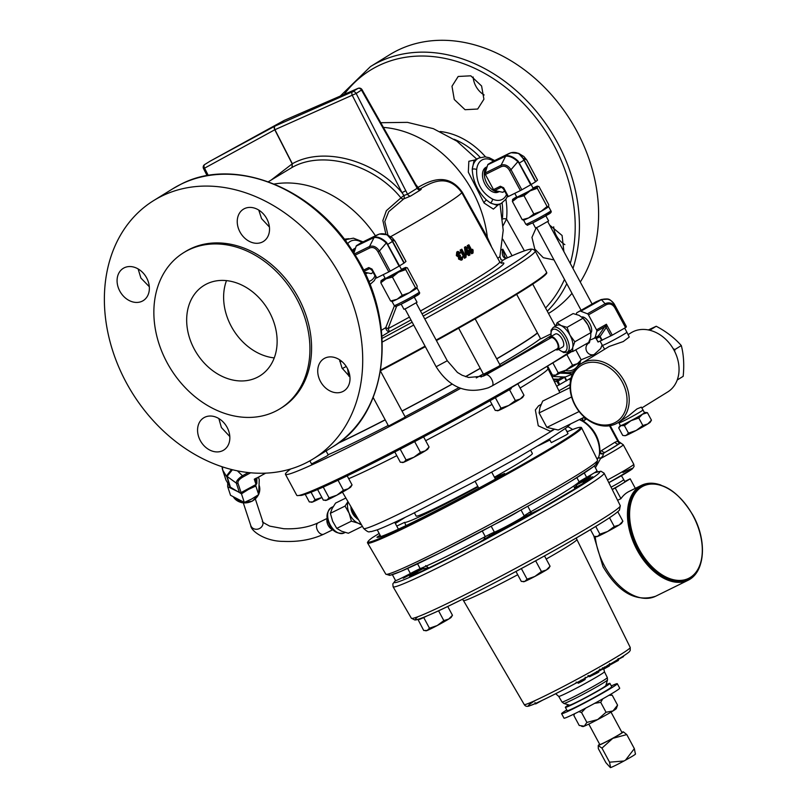 <?xml version="1.0" encoding="UTF-8"?>
<svg xmlns="http://www.w3.org/2000/svg" width="808" height="808" viewBox="0 0 808 808"><rect width="100%" height="100%" fill="white"/><g stroke="black" fill="none" stroke-linecap="round" stroke-linejoin="round"><path stroke-width="1.21" d="M484.133 94.98A18.978 14.928 58.3 0 1 475.861 86.163A18.978 14.928 58.3 0 1 473.165 76.992M454.278 99.505L451.985 86.244L458.186 76.467L470.801 75.821L481.598 86.002L483.911 99.243L477.69 109.029L465.055 109.706L454.278 99.505M564.853 244.592A18.978 14.928 58.3 0 1 556.348 235.643A18.978 14.928 58.3 0 1 553.682 226.816M553.995 259.924L543.309 257.702L534.765 248.985L531.957 237.37L536.169 227.806M549.571 225.038L562.085 235.482L563.903 251.652M146.642 277.891A18.978 14.928 -121.7 0 0 123.25 268.347A18.978 14.928 -121.7 0 0 119.806 291.092A18.978 14.928 -121.7 0 0 143.198 300.637A18.978 14.928 -121.7 0 0 146.642 277.891M138.128 268.943L140.905 278.053L149.308 286.719M266.802 218.746A18.978 14.928 -121.7 0 0 243.41 209.211A18.978 14.928 -121.7 0 0 239.966 231.957A18.978 14.928 -121.7 0 0 263.358 241.491A18.978 14.928 -121.7 0 0 266.802 218.746M258.752 210.07L261.55 218.614L269.418 227.028M347.288 368.226A18.978 14.928 -121.7 0 0 323.897 358.691A18.978 14.928 -121.7 0 0 320.453 381.437A18.978 14.928 -121.7 0 0 343.844 390.971A18.978 14.928 -121.7 0 0 347.288 368.226M339.522 359.732L342.036 368.094L349.945 376.942M227.119 427.371A18.978 14.928 -121.7 0 0 203.727 417.827A18.978 14.928 -121.7 0 0 200.293 440.572A18.978 14.928 -121.7 0 0 223.685 450.117A18.978 14.928 -121.7 0 0 227.119 427.371M218.857 418.554L221.392 427.533L229.815 436.542M274.255 357.904A53.156 41.814 58.3 0 1 231.27 326.341A53.156 41.814 58.3 0 1 226.493 280.618M194.314 349.177A53.156 41.814 58.3 0 1 203.949 285.466A53.156 41.814 58.3 0 1 269.478 312.181A53.156 41.814 58.3 0 1 259.843 375.902A53.156 41.814 58.3 0 1 194.314 349.177M516.666 294.344L540.663 338.916L550.672 334.017M373.165 397.506L388.547 426.069L405.262 417.079L380.487 371.074M458.651 328.2L483.457 374.266L498.516 366.468L500.162 365.277L475.154 318.837M309.858 460.853L311.545 463.974L326.604 456.177L328.25 454.975L326.068 450.935M574.973 488.759L573.751 486.002M605.798 685.628A20.624 0.959 151.7 0 1 602.223 688.174A20.624 0.959 151.7 0 1 582.568 699.132A20.624 0.959 151.7 0 1 569.529 705.152L563.853 703.455A24.816 1.161 151.7 0 0 579.548 696.203A24.816 1.161 151.7 0 0 603.202 683.023A24.816 1.161 151.7 0 0 607.515 679.952L605.798 685.628M576.811 483.82L577.366 483.608A91.445 4.272 151.7 0 1 577.245 484.477L592.779 476.76A110.555 5.171 151.7 0 1 575.215 488.618A110.555 5.171 151.7 0 1 541.744 508.303A1.586 0.687 -119.6 0 0 541.714 508.323L528.442 515.15A1.586 1.485 -111.1 0 1 528.594 515.11M355.581 247.985L354.318 248.682A13.817 8.504 63.8 0 0 352.298 250.611M355.56 248.056A13.918 8.565 63.8 0 0 353.116 251.884M414.282 297.122L417.049 302.253L406.596 308.201L403.95 309.312L401.182 304.172M353.944 253.177L356.187 246.087A1.566 0.97 -116.2 0 1 356.5 245.652L374.609 237.007C378.417 236.694 382.416 238.532 386.608 242.511L401.657 269.781L385.315 278.588L383.194 274.659M392.072 301.253L390.638 301.01L397.041 299.273L402.243 295.304L409.484 292.678L415.514 287.83L417.029 287.961A14.221 0.667 151.7 0 1 417.009 287.981A14.221 0.667 151.7 0 1 416.948 288.062A14.221 0.667 151.7 0 1 409.484 292.678A14.221 0.667 151.7 0 1 397.041 299.273A14.221 0.667 151.7 0 1 392.052 301.424L391.648 301.414M629.573 417.877A13.665 0.636 151.7 0 1 618.928 422.887L620.413 425.644A13.665 0.636 151.7 0 0 631.058 420.635A13.665 0.636 151.7 0 0 644.471 412.696L642.986 409.939A13.665 0.636 151.7 0 1 629.573 417.877M617.908 422.725A34.784 27.361 58.3 0 1 616.09 423.735A34.784 27.361 58.3 0 1 575.66 406.394A34.784 27.361 58.3 0 1 581.326 363.539A34.784 27.361 58.3 0 1 583.144 362.539A34.784 27.361 58.3 0 1 623.574 379.881A34.784 27.361 58.3 0 1 617.908 422.725L628.513 415.878L636.967 408.939L641.34 407.111L642.986 409.939M584.396 417.13L558.247 430.007L546.875 427.402L539.098 412.949L539.986 407.464L542.683 401.101L570.044 387.628M555.732 349.652A7.434 3.414 -119.7 0 0 557.843 349.733A7.434 3.414 -119.7 0 0 557.308 341.915A7.434 3.414 -119.7 0 0 550.47 336.805A7.434 3.414 -119.7 0 0 549.46 338.663M557.843 349.733L562.721 346.945A7.434 3.414 -119.7 0 0 562.196 339.138A7.434 3.414 -119.7 0 0 555.359 334.027L550.47 336.805M581.699 316.968A9.282 4.262 60.3 0 1 589.729 323.554A9.282 4.262 60.3 0 1 590.87 332.916M555.702 326.018L557.126 322.705L561.106 325.584L567.044 327.341L569.953 335.128L574.821 341.784L572.771 347.248A14.221 6.525 -119.7 0 0 569.953 335.128A14.221 6.525 -119.7 0 0 561.106 325.584A14.221 6.525 -119.7 0 0 556.884 325.351L553.207 327.442A14.221 6.525 60.3 0 1 566.277 337.219A14.221 6.525 60.3 0 1 567.287 352.147L570.963 350.056A14.221 6.525 -119.7 0 0 572.771 347.248L572.68 351.581L569.559 350.854M604.606 349.157L602.374 345.38A13.918 0.646 -28.3 0 0 620.534 336.259A13.918 0.646 -28.3 0 0 626.877 332.189L624.675 328.099M626.877 332.189L629.25 337.027L623.261 341.552L609.131 346.481L581.326 363.539M641.825 407.949L667.741 391.93A34.784 27.361 -121.7 0 0 673.407 349.086A34.784 27.361 -121.7 0 0 632.977 331.745A34.784 27.361 -121.7 0 0 631.159 332.745L628.089 334.643M583.063 364.428A33.219 26.129 -121.7 0 0 575.306 405.202A33.219 26.129 -121.7 0 0 614.524 422.857A33.219 26.129 -121.7 0 0 622.281 382.083A33.219 26.129 -121.7 0 0 583.063 364.428M485.729 375.003A6.323 2.899 60.3 0 1 485.84 374.932L551.026 337.774A6.323 2.899 60.3 0 1 556.843 342.117A6.323 2.899 60.3 0 1 557.288 348.763L492.102 385.921A6.323 2.899 60.3 0 1 491.971 385.992M553.975 429.573L550.218 431.219L538.259 425.796L535.361 409.969L538.572 405.818L541.107 404.424M487.163 166.66L485.901 167.367A13.817 8.504 63.8 0 0 484.972 184.123A13.817 8.504 63.8 0 0 498.092 192.142L499.384 191.577M487.143 166.731A13.918 8.565 63.8 0 0 486.81 183.224A13.918 8.565 63.8 0 0 499.283 191.557M545.865 215.797L548.632 220.938L538.178 226.876L535.532 227.987L532.765 222.846M531.129 184.527L533.25 188.466L528.836 191.274L516.898 197.263L514.777 193.344M523.655 219.928L522.221 219.695L528.624 217.948L533.825 213.979L541.067 211.363L547.097 206.505L548.592 206.666A14.221 0.667 151.7 0 1 548.592 206.666A14.221 0.667 151.7 0 1 548.531 206.747A14.221 0.667 151.7 0 1 541.067 211.363A14.221 0.667 151.7 0 1 528.624 217.948A14.221 0.667 151.7 0 1 523.645 220.099L523.231 220.089M594.385 465.913L597.041 470.832A17.392 0.808 151.7 0 1 594.021 473.023A17.392 0.808 151.7 0 1 586.618 477.326A12.645 0.596 -28.3 0 0 579.134 481.891A94.879 4.434 151.7 0 1 563.378 492.688A94.879 4.434 151.7 0 1 530.755 511.787A12.645 0.596 -28.3 0 0 524.21 515.888A17.392 0.808 151.7 0 1 521.2 518.029A17.392 0.808 151.7 0 1 506.505 526.281A17.392 0.808 151.7 0 1 494.385 532.169A12.645 0.596 -28.3 0 0 485.295 536.603A94.879 4.434 151.7 0 1 420.17 568.65A12.645 0.596 -28.3 0 0 410.383 573.518A17.392 0.808 151.7 0 1 395.556 580.578A116.655 5.454 -28.3 0 0 457.166 554.207A116.655 5.454 -28.3 0 0 579.528 486.497A116.655 5.454 -28.3 0 0 594.193 472.912M518.574 511.343A17.392 0.808 151.7 0 1 517.847 511.797A17.392 0.808 151.7 0 1 495.183 524.089M621.433 475.69L623.736 479.629A13.918 0.646 151.7 0 1 621.322 481.386A13.918 0.646 151.7 0 1 611.07 487.184M623.736 479.629L624.897 481.78A13.918 0.646 151.7 0 1 622.483 483.538A13.918 0.646 151.7 0 1 612.161 489.375M688.163 579.447A52.166 32.118 -116.2 0 1 687.871 579.589A52.166 32.118 -116.2 0 1 637.431 549.713A52.166 32.118 -116.2 0 1 641.794 485.972A52.166 32.118 -116.2 0 1 642.087 485.83M661.015 485.113A52.873 32.552 63.8 0 0 641.491 485.335A52.873 32.552 63.8 0 0 637.068 549.945A52.873 32.552 63.8 0 0 688.184 580.225A52.873 32.552 63.8 0 0 700.284 564.883M478.104 486.891A79.204 3.707 151.7 0 1 432.654 510.464A79.204 3.707 151.7 0 1 404.576 522.382L396.748 526.109M380.073 535.128L376.952 537.209A110.544 5.171 -28.3 0 0 416.191 520.645A110.544 5.171 -28.3 0 0 498.91 477.195L504.616 473.468L494.769 477.821M579.77 427.361L580.75 427.341A121.503 5.676 151.7 0 1 581.427 427.523A121.503 5.676 151.7 0 1 523.998 464.277A121.503 5.676 151.7 0 1 410.656 524.594A121.503 5.676 151.7 0 1 367.478 542.724A121.503 5.676 151.7 0 1 367.691 542.057L368.256 541.249A120.614 5.636 -28.3 0 0 476.922 489.719A120.614 5.636 -28.3 0 0 579.77 427.361A120.614 5.636 -28.3 0 0 567.054 431.815M549.389 439.037L551.319 442.632L566.388 434.825L568.034 433.633L565.317 428.604M290.698 468.963A161.287 7.535 -28.3 0 0 285.446 474.316L296.758 495.334A161.287 7.535 -28.3 0 0 297.213 495.587A161.287 7.535 -28.3 0 0 354.066 471.226A161.287 7.535 -28.3 0 0 570.751 351.177M285.446 474.316A161.287 7.535 -28.3 0 0 342.744 450.197A161.287 7.535 -28.3 0 0 460.661 388.335M481.043 377.003A161.287 7.535 -28.3 0 0 550.915 335.795M556.015 325.18A161.287 7.535 -28.3 0 0 555.035 325.584M511.282 388.658A157.328 7.353 151.7 0 1 507.646 390.749A157.328 7.353 151.7 0 1 401.778 448.349A157.328 7.353 151.7 0 1 400.132 449.208A157.328 7.353 151.7 0 1 356.813 471.165M333.179 529.876A7.434 4.575 -116.2 0 1 327.725 524.412A7.434 4.575 -116.2 0 1 327.331 517.989M356.328 517.878A9.282 5.717 -116.2 0 1 352.036 512.262A9.282 5.717 -116.2 0 1 350.965 506.747M222.432 466.852L222.695 470.054L226.038 480.215L229.927 486.709L226.604 475.821L231.492 469.488M328.119 454.742A131.229 6.131 -28.3 0 0 349.228 444.976A131.229 6.131 -28.3 0 0 388.224 425.462M337.865 443.39A131.229 6.131 -28.3 0 0 346.228 439.411A131.229 6.131 -28.3 0 0 385.224 419.897M338.027 443.279A130.734 6.111 -28.3 0 0 385.214 419.877M402.051 411.12A130.734 6.111 -28.3 0 0 437.279 392.294A130.734 6.111 -28.3 0 0 452.157 384.143A131.229 6.131 -28.3 0 1 402.061 411.141M465.61 376.669A130.734 6.111 -28.3 0 0 480.285 368.377A131.229 6.131 -28.3 0 1 465.64 376.68M537.502 333.037A131.229 6.131 -28.3 0 1 496.738 358.914A130.734 6.111 -28.3 0 0 537.451 332.946M530.634 450.238L532.371 453.46A66.014 3.08 151.7 0 1 494.435 477.205M477.811 486.345A66.014 3.08 151.7 0 1 439.582 506.182A66.014 3.08 151.7 0 1 416.13 516.049L414.403 512.827M517.575 520.18L518.009 520.978L516.362 522.17L507.131 527.311L501.293 529.967L500.869 529.179M590.395 475.175L590.83 475.973L589.183 477.164L577.366 483.608M425.664 565.6L428.392 567.761L422.412 568.994A91.445 4.272 151.7 0 1 418.423 570.357L403.273 578.215L402.849 577.427M418.423 570.357L419.322 569.014M588.8 724.099L599.809 744.552A12.615 0.586 -28.3 0 0 599.92 744.562A12.615 0.586 -28.3 0 0 611.868 738.724A12.615 0.586 -28.3 0 0 622.019 732.583L611.02 712.141M599.657 744.279A14.17 0.667 -28.3 0 0 598.455 745.208A14.17 0.667 -28.3 0 0 612.737 738.33A14.17 0.667 -28.3 0 0 623.322 731.826A14.17 0.667 -28.3 0 0 621.877 732.321M610.606 767.57L609.545 762.186L623.968 760.995A14.261 0.667 151.7 0 1 610.606 767.57L610.383 767.6A14.261 0.667 151.7 0 1 610.363 767.6L610.383 767.6A14.261 0.667 151.7 0 1 610.373 767.6L605.889 762.661L598.314 748.592L598.233 745.562L601.97 748.127L612.757 738.361L626.776 734.583L623.322 731.826M611.313 685.931A31.623 1.475 151.7 0 1 617.302 683.72A31.623 1.475 151.7 0 1 599.9 694.658A31.623 1.475 151.7 0 1 561.611 713.706A31.623 1.475 151.7 0 1 566.761 709.929M617.302 683.72L619.696 688.174A31.623 1.475 151.7 0 1 602.303 699.112A31.623 1.475 151.7 0 1 564.004 718.15L561.611 713.706M568.6 704.879A25.3 1.182 -28.3 0 0 565.368 707.343L567.176 710.707A25.3 1.182 -28.3 0 0 582.72 703.606A25.3 1.182 -28.3 0 0 607.343 689.911A25.3 1.182 -28.3 0 0 611.737 686.719L609.919 683.356A25.3 1.182 -28.3 0 0 606.081 684.699M565.368 707.343A25.3 1.182 -28.3 0 0 580.912 700.243A25.3 1.182 -28.3 0 0 605.535 686.548A25.3 1.182 -28.3 0 0 609.919 683.356M296.738 298.768A91.718 72.144 58.3 0 1 280.113 408.696A91.718 72.144 58.3 0 1 167.054 362.59A91.718 72.144 58.3 0 1 183.679 252.662A91.718 72.144 58.3 0 1 296.738 298.768M183.679 252.662L185.325 251.642A91.718 72.144 58.3 0 1 298.384 297.748A91.718 72.144 58.3 0 1 281.76 407.676L280.113 408.696M305.434 463.176A151.803 119.412 -121.7 0 0 313.353 458.793A151.803 119.412 -121.7 0 0 338.077 271.821A151.803 119.412 -121.7 0 0 161.661 196.152A151.803 119.412 -121.7 0 0 153.742 200.525A151.803 119.412 -121.7 0 0 129.017 387.507A151.803 119.412 -121.7 0 0 305.434 463.176M340.239 96.091L370.448 66.599L389.638 54.742A151.803 119.412 58.3 0 1 397.546 50.359A151.803 119.412 58.3 0 1 558.439 103.121A151.803 119.412 58.3 0 1 580.275 282.053M347.551 368.741L348.844 376.185M436.138 340.067A164.448 7.686 -28.3 0 0 517.999 292.839A164.448 7.686 -28.3 0 0 546.521 272.104L546.784 272.71A164.398 7.686 151.7 0 1 518.241 293.375A164.398 7.686 151.7 0 1 436.421 340.582M425.331 346.672A164.398 7.686 151.7 0 1 380.538 370.731M423.23 316.079A161.428 7.545 -28.3 0 0 503.02 270.044A161.428 7.545 -28.3 0 0 506.767 258.126A3.141 2.646 -114.1 0 1 507.02 258.015M381.416 330.28L385.769 327.594L388.032 328.704L389.547 331.613L381.962 336.249M394.405 305.818L385.769 327.594A3.141 1.879 -121.8 0 0 386.355 329.654A3.141 1.879 -121.8 0 0 389.547 331.613A131.108 6.131 151.7 0 0 410.959 319.978M344.228 239.188L348.854 238.714M501.374 249.945L502.788 249.167C501.707 254.015 502.526 257.065 505.242 258.328L506.767 258.126L502.515 260.449M502.758 260.368L500.728 262.893M503 260.348L500.859 259.651M493.567 161.085A22.159 13.645 63.8 0 0 476.659 169.65C476.195 182.992 481.477 192.799 492.506 199.071A3.141 1.959 -64.9 0 1 490.335 202.919L497.233 205.373L501.172 203.434A25.3 15.574 -116.2 0 1 490.335 202.919L486.507 200.061C477.599 191.294 472.842 181.053 472.246 169.327A25.3 15.574 -116.2 0 1 478.831 158.035L485.002 156.843L489.224 157.712L494.617 160.57M498.011 204.99L493.405 209.11L484.063 203.01L468.327 172.154L468.842 161.277L474.801 160.014M426.957 615.969A20.574 0.959 151.7 0 1 419.069 619.494A113.847 5.323 151.7 0 1 418.059 619.625A113.847 5.323 151.7 0 1 418.009 619.625A113.847 5.323 151.7 0 1 417.514 619.494M365.267 273.831A13.817 8.504 63.8 0 0 366.509 273.468L367.802 272.902M476.659 169.65A3.141 1.768 -174 0 0 472.246 169.327L474.064 160.378L478.831 158.035M497.799 258.318L499.899 256.601L501.132 259.853M416.958 187.971C427.432 182.083 447.117 170.407 462.388 192.395L487.355 237.33L491.345 246.339M383.406 127.401A107.525 84.588 -121.7 0 1 487.355 237.33A3.141 2.01 -26.1 0 0 487.052 238.36M396.617 306.242L388.032 328.704A128.088 5.989 -28.3 0 0 409.404 317.1M385.86 234.189L382.881 220.534L386.375 210.686L400.919 197.879C373.942 164.266 322.544 149.904 292.041 167.468L268.327 181.76M341.956 361.55L339.724 361.247M507.444 257.823L502.788 249.167L504.697 256.974L506.071 258.186A3.141 2.444 -87.2 0 0 505.242 258.328M420.483 310.979A128.088 5.989 -28.3 0 0 499.677 261.802L461.782 192.647C446.875 171.912 429.684 183.739 419.766 189.011C421.534 188.779 421.675 189.163 420.16 190.153L410.595 196.071L403.798 198.879L388.719 211.656L384.79 221.503L387.961 235.148M462.085 259.762L461.206 260.196L458.57 259.065L458.439 257.015L456.348 255.631L456.762 252.015L458.005 251.389M460.681 259.277L460.893 257.5L462.004 256.944L461.711 258.772M461.206 260.196L462.317 259.651L462.731 256.651L462.004 256.944M465.539 257.681L464.428 258.237L460.075 250.137A128.088 5.989 -28.3 0 0 460.712 249.743L461.822 249.197A128.088 5.989 151.7 0 1 461.176 249.581L465.539 257.681A128.088 5.989 -28.3 0 0 465.953 257.429L466.216 254.571L465.701 253.611L465.216 255.51L461.822 249.197M465.156 252.611L464.469 247.268L465.691 246.662L466.256 252.066L465.156 252.611L468.701 255.581L469.913 254.985L469.852 251.429L467.165 249.621L466.671 251.339L466.115 247.642M472.69 253.227L471.579 253.773L467.226 245.672A128.088 5.989 -28.3 0 0 467.771 245.329L468.872 244.784A128.088 5.989 151.7 0 1 468.327 245.127L472.69 253.227A128.088 5.989 -28.3 0 0 473.044 253.005L473.114 250.248L472.599 249.288L472.276 251.096L468.872 244.784M512.09 255.772L502.829 239.259M271.488 179.81L292.334 163.751C323.049 146.339 374.033 159.782 402 192.657L403.879 195.486A3.141 1.394 -108.5 0 1 403.798 198.879A3.141 2.475 -123.7 0 1 400.919 197.879L403.879 195.486L407.555 194.223L417.211 188.264L361.529 90.142A3.141 2.464 -121.7 0 0 357.904 88.446L284.214 120.422L275.154 126.018A3.141 1.838 66.1 0 0 274.942 129.704L292.334 163.751L292.041 167.468L292.183 163.822L274.781 129.775L204.555 168.165L208.292 175.488M420.16 190.153A3.141 2.475 -119.4 0 1 417.211 188.264L416.706 187.557M415.211 184.891L415.716 184.436L362.034 89.688L356.156 93.465L407.555 194.223A3.141 2.464 -124 0 0 410.595 196.071M461.671 258.792L460.358 258.065L460.358 255.197L458.156 254.672L458.348 252.419L460.116 253.278L460.722 252.763L457.863 251.47L457.459 255.086L456.348 255.631M458.015 251.389L456.762 252.015M460.116 253.278L459.005 253.823M460.358 255.197L459.348 255.692M457.459 255.086L459.55 256.469L459.681 258.52L462.317 259.651M459.681 258.52L458.57 259.065M459.55 256.469L458.439 257.015M461.176 249.581L460.075 250.137M465.701 253.611L464.59 254.156M466.044 247.682L467.418 248.49L467.943 248.026L465.58 246.723L464.469 247.268M467.418 248.49L466.317 249.036M469.711 255.076L468.802 255.53M466.256 252.066L469.913 254.985M468.327 245.127L467.226 245.672M472.599 249.288L471.569 249.793M505.869 199.283A70.235 55.247 58.3 0 1 506.535 219.059L524.392 250.833M502.637 218.998A3.141 1.364 6.2 0 1 506.535 219.059L502.839 226.169M362.034 89.688A3.141 3.141 0 0 0 358.055 88.365A3.141 2.01 -113.5 0 1 358.055 88.355A3.141 2.01 -113.5 0 0 357.904 88.446L352.53 91.758A3.141 2.464 58.3 0 1 356.156 93.465L274.781 129.775A3.141 2.02 61.3 0 1 274.993 126.099L284.062 120.493A3.141 1.848 -118.8 0 1 284.103 120.463A3.141 2.464 -121.7 0 0 284.062 120.493L210.131 161.166L274.993 126.099A3.141 2.464 58.3 0 1 275.074 126.058A3.141 2.464 58.3 0 1 275.154 126.018L352.53 91.758A3.141 1.838 66.1 0 0 352.318 95.435L402 192.657L405.838 190.688M284.113 120.463L210.181 161.135A3.141 3.141 0 0 0 210.05 161.216A3.141 2.464 -121.7 0 1 210.131 161.166A3.141 1.848 -118.8 0 1 210.181 161.146A3.141 1.848 -118.8 0 1 210.181 161.135A3.141 1.848 -118.8 0 1 210.232 161.115M469.185 254.167L467.519 252.914L467.489 250.662L469.246 251.732L469.246 254.146M209.959 161.277A3.141 2.464 -121.7 0 1 210.05 161.216L204.677 164.539A3.141 2.464 58.3 0 1 204.767 164.489A3.141 2.02 61.3 0 0 204.555 168.165L203.535 168.63L207.141 175.689M469.246 251.732L468.135 252.278L466.378 251.207M468.206 254.651L468.135 252.278M571.993 293.344A151.803 119.412 58.3 0 1 549.248 313.009L548.511 313.454M594.587 703.364L600.708 702.344L602.768 698.839M610.272 694.537L612.222 695.223L608.98 695.284M574.549 713.767L573.882 715.545L579.225 725.473L584.255 726.17A18.978 0.889 151.7 0 1 582.932 726.564L581.548 726.261M586.881 722.423L597.668 719.575A18.978 0.889 151.7 0 1 584.255 726.17L586.881 722.423L581.538 712.505L585.709 708.091M581.538 712.505L578.831 711.636M606.05 712.262L597.668 719.575A18.978 0.889 -28.3 0 0 613.009 710.939A18.978 0.889 151.7 0 0 616.302 708.596L617.565 705.152L613.009 710.939L606.05 712.262L600.708 702.344M617.565 705.152L612.222 695.223M635.522 753.854L635.452 754.096A14.261 0.667 151.7 0 1 625.483 760.166L634.351 748.652L635.411 754.036M625.483 760.166L623.968 760.995M601.97 748.127L609.545 762.186M626.776 734.583L634.351 748.652M595.728 526.422L599.889 534.159L597.617 536.411L594.143 536.441L590.466 529.604M609.505 517.726L614.252 526.543L607.677 531.462L599.889 534.159M617.777 511.737L622.877 521.21L619.17 524.998L614.252 526.543M595.89 536.684L596.658 536.714A14.221 0.667 -28.3 0 0 597.617 536.411A14.221 0.667 -28.3 0 0 607.677 531.462A14.221 0.667 151.7 0 0 619.17 524.998A14.221 0.667 -28.3 0 0 621.615 523.271L622.877 521.21M515.959 571.478L521.322 581.447L524.796 581.417A14.221 0.667 -28.3 0 0 534.846 576.468L527.068 579.164L524.796 581.417A14.221 0.667 -28.3 0 1 523.837 581.72L523.069 581.689M544.511 555.924L550.056 566.216L546.349 570.004L541.431 571.549L534.846 576.468A14.221 0.667 151.7 0 0 546.349 570.004A14.221 0.667 -28.3 0 0 548.794 568.276L550.056 566.216M535.643 560.803L541.431 571.549M521.362 568.569L527.068 579.164M405.06 416.706A131.229 6.131 -28.3 0 0 458.904 387.658M476.296 377.932A131.229 6.131 -28.3 0 0 483.295 373.963M499.738 364.469A131.229 6.131 -28.3 0 0 540.501 338.603M255.49 478.71A1.566 1.202 -172.7 0 0 255.469 479.063L256.843 483.174L256.833 477.983M237.835 491.618L227.694 486.699L230.522 495.284L244.299 502.414L251.662 499.031L258.671 494.597L259.257 479.659L258.429 477.114M227.694 486.699L227.704 483.002M255.843 484.568L255.843 486.022L248.49 489.396L241.471 493.829L239.582 492.658M258.671 494.597L255.843 486.022M244.299 502.414L241.471 493.829M252.248 486.527A14.221 12.797 161.8 0 1 248.49 489.396A14.221 12.797 161.8 0 1 243.986 491.022M235.593 490.284A14.221 12.797 161.8 0 1 234.411 489.739A14.221 12.797 161.8 0 1 232.007 488.133M237.966 483.134A1.566 1.414 -18.2 0 1 236.33 483.123L227.088 476.407L230.391 487.174L239.451 492.587L236.33 483.123C236.199 481.033 238.239 478.578 242.481 475.74L243.036 476.932C239.299 479.144 237.602 481.214 237.966 483.134L241.087 492.597L256.015 484.477L254.278 479.205L256.298 478.104M256.843 483.174A1.566 1.414 161.8 0 1 256.015 484.477M241.087 492.597A1.566 1.414 161.8 0 1 239.451 492.587M226.038 480.215A1.566 1.414 161.8 0 1 225.866 479.679M237.36 470.822L242.481 475.74L248.349 472.549M232.431 469.721L227.088 476.407A1.566 1.515 38.4 0 1 226.604 475.821M222.513 469.438A1.566 1.414 -18.2 0 0 222.574 469.801L222.261 468.478A1.566 1.071 -10.7 0 1 222.24 468.317L222.149 466.751M222.139 467.196L222.261 468.478A1.566 1.071 -10.7 0 0 222.412 468.812M255.48 479.043L255.469 478.811A1.566 1.212 -174.7 0 0 255.48 479.043L265.125 473.296M360.954 523.837A14.221 8.757 -116.2 0 1 358.106 523.16A14.221 8.757 -116.2 0 1 349.127 513.191A14.221 8.757 -116.2 0 1 348.036 501.738M361.671 525.059L358.106 523.16L351.419 521.17L349.127 513.191L345.036 506.091L347.965 501.606M351.258 507.242L352.702 511.434L356.793 518.524L358.601 519.807M356.793 518.524L357.611 518.12M345.036 506.091L330.371 513.312L332.078 508.646L335.572 503.091L345.864 498.031M330.371 513.312L332.664 521.291L336.754 528.392L341.653 531.26L348.349 533.25L362.408 526.331M336.754 528.392L351.419 521.17M405.293 517.292L395.334 523.443M379.164 533.442L372.458 537.583A120.614 5.636 -28.3 0 0 368.256 541.249M549.925 440.027L538.219 445.784M404.576 522.382L405.969 525.604M617.605 500.314L620.948 498.657A52.873 32.552 -116.2 0 1 629.19 491.385L641.491 485.335M620.948 498.657L615.231 488.042L612.232 489.517M635.33 488.365L630.179 478.811L615.231 488.042M624.736 481.487L630.179 478.811M599.889 451.945L601.687 450.48A3.141 2.464 -121.7 0 0 605.394 452.147L603.243 453.571C603.626 454.783 602.818 456.288 600.819 458.086L595.395 467.781M599.98 452.066A3.141 2.404 -138.1 0 0 603.243 453.571A3.141 2.636 101 0 1 601.505 453.934L601.505 453.934A3.141 2.636 101 0 1 599.93 452.813M584.79 417.473A3.141 2.464 -121.7 0 0 585.174 419.817L583.336 421.069M583.164 417.746A3.141 2.454 -104.8 0 0 583.083 420.746A3.141 0.818 141.6 0 0 583.012 420.867M615.08 442.198L617.766 441.138A3.141 2.424 -98.7 0 0 620.251 443.168L605.394 452.147A26.896 1.252 -28.3 0 0 618.776 443.865A3.141 2.464 -121.7 0 1 615.08 442.198L601.687 450.48M597.152 459.287L598.536 457.661L599.95 452.52L601.505 453.934M583.437 421.655L579.397 419.594M610.192 425.664L618.736 441.532L620.898 443.107L620.251 443.168M597.96 457.813L600.586 458.237M600.819 458.086L598.536 457.661M609.495 425.776L617.766 441.138C619.16 441.602 618.968 441.633 617.201 441.219M582.608 420.645A3.141 2.717 -150.5 0 1 582.578 418.11L582.578 418.11A3.141 2.717 -150.5 0 1 582.639 417.999M558.914 390.769A13.918 0.646 -28.3 0 0 570.054 384.426M562.55 377.023L559.035 379.013A1.566 1.434 67.9 0 1 558.358 379.184L553.157 379.114M572.832 373.932L565.681 373.346A14.221 13.039 67.9 0 0 570.882 372.478L572.64 371.761A14.221 13.039 -112.1 0 1 563.095 371.63M561.54 372.417A14.221 13.039 67.9 0 0 565.681 373.346L560.055 373.155M552.652 375.134L551.43 375.629M551.834 376.447L565.166 377.053L572.387 374.114M571.054 377.972L556.682 386.254M557.54 379.619L559.621 384.679M566.246 380.932L564.54 377.043M557.702 381.022L556.924 381.235L556.813 379.831L558.358 379.184M557.5 379.639A1.566 1.535 -136.6 0 1 556.813 379.831L553.591 380.012M540.219 444.794L548.955 439.401M548.531 206.747L548.763 204.747L538.946 186.507L537.512 186.274L537.28 188.264L530.038 190.89L524.008 195.738L517.605 197.475L512.403 201.455L512.625 199.455A14.221 0.667 151.7 0 1 516.655 196.819M547.097 206.505L537.28 188.264M533.825 213.979L524.008 195.738M522.221 219.695L512.403 201.455M533.007 188.022A14.221 0.667 151.7 0 1 537.522 186.093L537.512 186.274A14.221 0.667 151.7 0 1 530.038 190.89A14.221 0.667 151.7 0 1 517.605 197.475A14.221 0.667 151.7 0 1 512.565 199.536A14.221 0.667 151.7 0 1 512.625 199.455M537.522 180.083L526.725 159.964L523.332 158.317L535.805 181.628L537.532 180.113L526.705 159.994L523.867 156.499L518.645 153.379L522.938 158.257C520.14 153.419 516.12 151.591 510.909 152.773L492.436 161.64A1.566 0.97 -116.2 0 1 492.486 161.62A1.566 0.97 -116.2 0 1 492.537 161.59M503.031 192.223L503.081 192.193A1.566 0.97 -116.2 0 1 503.031 192.223A1.566 0.97 -116.2 0 1 502.576 192.264L494.587 190.557A1.566 0.97 -116.2 0 1 493.516 189.607L485.376 174.488A1.566 0.97 -116.2 0 1 485.154 173.033L487.769 164.761A1.566 0.97 -116.2 0 1 488.082 164.337L492.436 161.64M503.626 189.052L501.425 187.193L503.606 187.739L508.333 196.516L520.392 190.577L509.555 170.468C507.293 166.731 504.556 165.448 501.334 166.64L485.376 174.488M485.154 173.033L501.101 165.175C504.798 163.984 508.101 165.488 511.01 169.69L521.837 189.809L530.674 184.8L519.049 163.216L517.857 161.701L511.01 169.69L509.555 170.468M488.082 164.337L506.202 155.681C510 155.378 513.999 157.207 518.201 161.196L531.159 184.517L535.553 181.8L522.938 158.257M521.837 189.809L520.392 190.577M508.333 196.516L507.767 196.748L502.546 187.335L507.767 196.748M501.334 166.64A1.566 0.97 63.8 0 1 501.101 165.175L505.667 156.186A1.566 1.273 -96.8 0 1 506.202 155.681M512.939 152.389L518.645 153.379L511.08 152.722M518.201 161.196L517.857 161.701C513.545 157.681 509.484 155.843 505.667 156.186L487.769 164.761M510.909 152.773L509.02 153.48A1.566 0.97 -116.2 0 1 509.08 153.449M494.587 190.557L501.425 187.193A1.566 0.97 -116.2 0 1 500.354 186.244L493.516 189.607M598.132 336.017A1.566 0.717 60.3 0 1 597.94 336.29L598.021 336.249A1.566 1 67.7 0 0 598.405 335.886L606.394 324.271L606.253 327.482A1.566 0.808 34.3 0 0 604.556 326.856L596.849 331.25L595.092 337.754L598.405 335.886L600.132 336.471L598.031 336.249L594.93 338.007M597.91 336.31L597.91 336.31A1.566 0.717 60.3 0 0 597.94 336.29L594.9 338.027A1.566 0.717 -119.7 0 0 594.9 338.027L591.335 339.552A1.566 0.717 -119.7 0 1 590.931 339.532L590.092 339.178M557.126 322.705L573.135 313.575L579.073 315.342L583.053 318.221L587.921 324.887A14.221 6.525 -119.7 0 0 583.81 319.049L583.053 318.221L567.044 327.341M572.68 351.581L588.678 342.461L590.739 337.007L590.83 332.664L587.921 324.887A14.221 6.525 -119.7 0 1 590.103 330.088L590.274 330.654M574.821 341.784L590.83 332.664M606.121 304.808A1.566 0.717 60.3 0 0 605.091 303.737L601.425 299.657L580.79 311.211L587.436 313.797L605.091 303.737C609.343 301.869 612.838 303.061 615.565 307.303L614.848 307.757C612.514 304.121 609.606 303.131 606.121 304.808L588.466 314.878L596.546 329.876L606.394 324.271L612.262 335.169L598.041 342.026L595.991 338.239L598.213 341.976M626.341 326.483L614.292 304.131A1.566 0.626 150.9 0 1 614.292 304.131L626.341 326.483L625.533 327.604L612.262 335.169M576.245 314.302L576.649 312.979A1.566 0.717 -119.7 0 1 576.831 312.726A1.566 0.717 -119.7 0 1 576.861 312.706L601.425 299.657C606.97 298.011 611.262 299.505 614.292 304.131L626.25 327.149M596.849 331.25A1.566 0.717 -119.7 0 0 596.546 329.876M588.466 314.878A1.566 0.717 -119.7 0 0 587.436 313.797M597.435 301.182L595.809 301.909A1.566 0.717 60.3 0 0 595.769 301.929A1.566 0.717 60.3 0 1 595.769 301.929L601.263 299.546M601.283 299.536L607.596 299.182M610.868 335.916L606.293 327.422A1.566 0.808 32.7 0 0 604.586 326.816M596.264 338.34L594.536 337.744L596.344 338.501L599.748 336.855M674.69 351.47L674.852 349.561L673.135 348.622M648.38 329.947L656.217 326.25C666.317 331.593 674.68 338.037 681.316 345.571C683.689 354.712 684.305 364.964 683.174 376.326L677.225 380.002M649.753 330.25L656.217 326.25M674.852 349.561L681.316 345.571M546.875 427.402L579.134 411.524M539.098 412.949L571.61 396.94M620.332 425.483A14.221 0.667 -28.3 0 0 619.938 425.846A14.221 0.667 -28.3 0 0 620.948 425.644L624.422 425.614L631.008 420.695A14.221 0.667 151.7 0 1 620.948 425.644L618.686 427.897L619.938 425.846M644.895 412.403L647.41 412.676L642.501 414.221L638.785 418.009L631.008 420.695A14.221 0.667 -28.3 0 0 642.501 414.221A14.221 0.667 -28.3 0 0 644.895 412.403A14.221 0.667 -28.3 0 0 644.39 412.534M647.41 412.676L651.46 420.19L647.743 423.968L642.835 425.513L636.25 430.442L628.472 433.128L626.2 435.391L624.463 435.663L622.726 435.411L618.686 427.897M624.463 435.663L625.24 435.684A14.221 0.667 -28.3 0 0 626.2 435.391A14.221 0.667 151.7 0 0 636.25 430.442A14.221 0.667 -28.3 0 0 647.743 423.968A14.221 0.667 -28.3 0 0 650.198 422.251L651.46 420.19M638.785 418.009L642.835 425.513M624.422 425.614L628.472 433.128M364.842 272.942A13.918 8.565 63.8 0 0 367.701 272.882M416.948 288.062L417.18 286.072L407.363 267.832L405.929 267.589L405.697 269.589L398.455 272.205L392.425 277.063L386.022 278.8L380.81 282.77L381.043 280.78A14.221 0.667 151.7 0 1 385.073 278.144M415.514 287.83L405.697 269.589M402.243 295.304L392.425 277.063M390.638 301.01L380.81 282.77M401.424 269.337A14.221 0.667 151.7 0 1 405.939 267.418L405.929 267.589A14.221 0.667 151.7 0 1 398.455 272.205A14.221 0.667 151.7 0 1 386.022 278.8A14.221 0.667 151.7 0 1 380.982 280.861A14.221 0.667 151.7 0 1 381.043 280.78M395.122 241.309L391.749 239.643L404.222 262.954L405.949 261.428L395.122 241.309L392.284 237.815L387.052 234.704L391.355 239.582C388.547 234.734 384.537 232.906 379.326 234.088L360.843 242.966A1.566 0.97 -116.2 0 1 360.893 242.935A1.566 0.97 -116.2 0 1 360.954 242.915M372.044 270.377L369.832 268.519L372.013 269.064L376.75 277.841L388.81 271.902L377.972 251.783C375.71 248.046 372.973 246.773 369.751 247.965L355.166 255.136M354.419 253.934L369.519 246.501C373.215 245.309 376.518 246.814 379.427 251.015L390.254 271.135L399.081 266.125L387.466 244.541L386.274 243.026L379.427 251.015L377.972 251.783M399.081 266.125L403.97 263.125L391.355 239.582M390.254 271.135L388.81 271.902M376.75 277.841L376.185 278.073L371.488 269.296L376.185 278.073M356.5 245.652L360.843 242.966M371.448 273.548L371.498 273.518A1.566 0.97 -116.2 0 1 371.448 273.548A1.566 0.97 -116.2 0 1 370.993 273.589L364.479 272.195M369.751 247.965A1.566 0.97 63.8 0 1 369.519 246.501L374.084 237.512A1.566 1.273 -96.8 0 1 374.609 237.007M381.356 233.714L387.052 234.704L379.487 234.047M386.608 242.511L386.274 243.026C381.962 238.996 377.892 237.158 374.084 237.512L356.187 246.087M379.326 234.088L377.437 234.795A1.566 0.97 -116.2 0 1 377.498 234.774M371.458 269.296L370.953 268.65L371.478 269.276M364.075 271.347L369.832 268.519A1.566 0.97 -116.2 0 1 368.771 267.569L363.489 270.165M323.25 487.062L329.068 497.869L326.806 500.122L323.331 500.152L317.605 489.527M338.047 480.245L343.44 490.254L336.855 495.183L329.068 497.869M347.188 475.872L352.056 484.921L348.349 488.709L343.44 490.254M325.069 500.404L325.846 500.425A14.221 0.667 -28.3 0 0 326.806 500.122A14.221 0.667 -28.3 0 0 336.855 495.183A14.221 0.667 151.7 0 0 348.349 488.709A14.221 0.667 -28.3 0 0 350.803 486.982L352.056 484.921M490.012 400.728L495.254 410.444L498.718 410.424A14.221 0.667 -28.3 0 0 508.777 405.475L500.99 408.161L498.718 410.424A14.221 0.667 -28.3 0 1 497.758 410.716L496.991 410.696M495.365 397.718L500.99 408.161M515.352 400.546L508.777 405.475A14.221 0.667 151.7 0 0 520.271 399L515.352 400.546L509.535 389.739L511.04 388.81M507.889 390.607L509.535 389.739M523.978 395.223L520.271 399A14.221 0.667 -28.3 0 0 522.715 397.284L523.978 395.223L518.281 384.638M311.06 492.224L315.07 499.667L312.797 501.93L309.333 501.95L305.242 494.355M311.07 502.202L311.837 502.223A14.221 0.667 -28.3 0 0 312.797 501.93A14.221 0.667 -28.3 0 0 321.897 497.486L315.07 499.667M400.202 449.177L406.081 459.964L403.818 462.226L400.344 462.247L394.809 451.975M414.666 441.623L420.443 452.349L413.868 457.278L406.081 459.964M400.263 449.157L400.94 448.794M423.614 436.896L429.068 447.026L425.361 450.803L420.443 452.349M402.081 462.499L402.859 462.519A14.221 0.667 -28.3 0 0 403.818 462.226A14.221 0.667 -28.3 0 0 413.868 457.278A14.221 0.667 151.7 0 0 425.361 450.803A14.221 0.667 -28.3 0 0 427.816 449.086L429.068 447.026M548.087 366.963L552.46 375.094L555.934 375.064A14.221 0.667 -28.3 0 0 565.984 370.114L558.197 372.811L555.934 375.064A14.221 0.667 -28.3 0 1 554.975 375.356L554.197 375.336M553.318 363.731L558.197 372.811M572.559 365.196L565.984 370.114A14.221 0.667 151.7 0 0 577.478 363.651L572.559 365.196L567.024 354.904M581.184 359.863L577.478 363.651A14.221 0.667 -28.3 0 0 579.932 361.923L581.184 359.863L575.781 349.814M551.016 372.407L550.046 372.831M550.086 372.912A14.221 0.667 -28.3 0 0 551.026 372.427M501.162 529.725A91.445 4.272 151.7 0 1 489.598 535.926L479.255 542.41A110.555 5.171 151.7 0 1 410.535 576.235C408.262 577.094 409.929 575.932 415.554 572.731L422.412 568.994A3.161 2.959 68.8 0 0 423.806 567.125M575.437 484.83A3.161 3.141 40.1 0 0 577.245 484.477L574.498 488.012L583.679 483.245M489.214 534.573L489.598 535.926L485.315 539.108M483.346 540.714L485.305 536.249M530.725 514.13L527.341 515.322A3.161 1.111 60.7 0 1 525.968 514.605M529.078 512.353L533.674 513.242M541.744 508.303L527.341 515.322A91.445 4.272 151.7 0 1 517.817 520.625M528.27 515.241A1.586 1.485 -111.1 0 1 528.442 515.15L527.796 515.423M592.779 476.76A1.586 1.545 -130.7 0 0 592.496 476.952L575.134 488.668L541.714 508.323M584.083 480.74L584.639 482.164L583.406 482.82L582.841 481.396M587.84 480.447L584.79 482.517M428.533 568.044L419.241 572.387M416.706 572.084A1.586 0.545 60.7 0 1 417.837 573.034M415.554 572.731A1.586 0.545 60.7 0 1 416.625 573.579M410.535 576.235A1.586 1.424 -112.8 0 1 410.676 576.165L410.131 576.397M578.336 683.225L576.791 682.275L578.346 683.235L581.831 681.457L585.133 679.518L585.184 677.69M576.094 682.134L578.306 682.821M585.184 677.68L585.123 679.498M581.124 680.094L581.831 681.457M587.911 675.761L589.466 676.72L597.031 673.084L598.809 672.044L598.859 670.226M588.79 675.488L590.284 676.468M596.587 671.569L597.031 673.084M608.525 664.701L608.747 666.337L609.333 665.964L605.101 668.347L604.313 668.741L602.95 667.711M598.839 670.842L603.707 668.802M607.283 665.408L607.929 666.802M604.465 666.943L605.101 668.347M601.273 669.256L601.617 669.781M599.799 669.085L600.041 670.711M609.414 665.307L618.423 660.368L618.484 658.54M617.746 659.075L617.807 660.823M609.565 663.53L610.717 664.661M618.453 659.368L623.513 656.611L623.534 655.975M534.745 703.758L535.724 703.909L542.956 699.991M534.714 703.768L535.401 703.738M534.987 702.556L535.724 703.909M425.473 630.745L426.24 630.765A14.221 0.667 -28.3 0 0 427.2 630.472A14.221 0.667 -28.3 0 0 437.259 625.523L429.472 628.21L427.2 630.472L423.725 630.492L418.059 619.625M448.753 619.049A14.221 0.667 -28.3 0 0 451.197 617.322L452.46 615.272L448.753 619.049A14.221 0.667 151.7 0 1 437.259 625.523L443.834 620.595L448.753 619.049M447.723 606.465L452.46 615.272M438.562 610.798L443.834 620.595M423.725 617.544L429.472 628.21M436.138 366.741C449.339 387.628 466.751 394.637 488.396 387.759L492.102 385.921A6.323 2.899 60.3 0 0 491.658 379.275A6.323 2.899 60.3 0 0 485.982 374.861A6.323 2.899 60.3 0 0 485.84 374.932L483.426 376.124L468.579 377.467L462.136 375.255L457.459 372.468L447.279 360.742L436.138 366.741L405.02 308.939M590.295 339.259L589.365 342.794A6.323 5.797 67.9 0 0 588.84 343.046A6.323 5.797 67.9 0 0 586.78 351.46A6.323 5.797 67.9 0 0 594.213 354.47L600.677 348.551L602.132 344.915M255.348 499.001L262.772 521.534A6.323 5.696 161.8 0 1 263.004 522.726A6.323 5.696 161.8 0 1 257.227 529.22A6.323 5.696 161.8 0 1 250.753 525.493C250.874 531.21 265.64 541.461 283.366 541.38C298.495 542.047 311.949 539.653 323.745 534.189L332.755 529.755M262.772 521.534C261.297 521.362 263.62 522.887 269.741 526.129L283.729 528.725C297.001 529.29 308.474 527.321 318.15 522.837A6.323 3.899 63.8 0 0 316.504 526.897A6.323 3.899 63.8 0 0 319.221 532.745A6.323 3.899 63.8 0 0 323.745 534.189M620.291 505.707L619.453 510.101C617.039 512.767 610.242 517.524 599.082 524.362C561.338 547.945 470.913 596.445 434.239 612.777C419.312 619.443 416.07 620.079 414.797 619.978L411.353 618.211A118.645 5.545 -28.3 0 0 484.325 584.861A118.645 5.545 -28.3 0 0 599.698 520.665A118.645 5.545 -28.3 0 0 620.291 505.707L604.091 473.165A119.816 5.595 151.7 0 1 583.305 488.264A119.816 5.595 151.7 0 1 466.792 553.096A119.816 5.595 151.7 0 1 393.102 586.77L392.829 583.881L395.536 580.528M630.23 647.471L630.23 650.42L629.513 651.48C629.361 651.531 629.987 651.945 619.16 658.742C596.688 672.852 539.047 703.091 530.321 705.515C527.442 706.869 525.412 706.545 524.23 704.546A60.196 2.818 -28.3 0 0 561.257 687.618A60.196 2.818 -28.3 0 0 619.786 655.056A60.196 2.818 -28.3 0 0 630.23 647.471L576.861 539.481A64.408 3.01 151.7 0 1 565.691 547.602A64.408 3.01 151.7 0 1 546.198 559.065M563.853 703.455L561.984 701.99A25.745 1.202 -28.3 0 0 577.821 694.759A25.745 1.202 -28.3 0 0 602.849 680.831A25.745 1.202 -28.3 0 0 607.323 677.589L604.435 671.741A25.967 1.212 151.7 0 1 599.92 675.013A25.967 1.212 151.7 0 1 574.67 689.072A25.967 1.212 151.7 0 1 558.702 696.365L555.662 693.739M517.716 574.74A64.408 3.01 151.7 0 1 463.459 600.546L462.439 599.253M399.293 303.454A14.221 0.667 -28.3 0 0 412.524 296.415A14.221 0.667 -28.3 0 0 419.281 292.102C420.291 293.203 419.251 294.496 416.15 296.011L400.808 304.353C392.425 307.828 397.506 306.525 394.243 305.586A14.221 0.667 -28.3 0 0 399.293 303.454M414.151 296.112A12.645 0.596 151.7 0 1 416.443 295.819A12.645 0.596 151.7 0 1 400.859 304.323M558.641 349.268A12.645 5.808 -119.7 0 0 566.479 350.207A12.645 5.808 -119.7 0 0 564.408 338.188A12.645 5.808 -119.7 0 0 554.823 329.169A12.645 5.808 -119.7 0 0 551.278 336.35M530.876 222.129A14.221 0.667 -28.3 0 0 544.107 215.09A14.221 0.667 -28.3 0 0 550.864 210.777C551.874 211.878 550.834 213.181 547.733 214.686L532.391 223.028C524.008 226.503 529.089 225.21 525.826 224.26A14.221 0.667 -28.3 0 0 530.876 222.129M545.733 214.797A12.645 0.596 151.7 0 1 548.036 214.494A12.645 0.596 151.7 0 1 532.442 223.008M586.618 477.326L584.275 472.973M530.755 511.787L527.765 506.232M494.385 532.169L491.193 526.24M692.951 515.544A51.409 31.653 -116.2 0 1 690.295 577.447A51.409 31.653 -116.2 0 1 638.946 548.925A51.409 31.653 -116.2 0 1 641.602 487.022A51.409 31.653 -116.2 0 1 692.951 515.544M642.37 485.689C660.55 479.831 677.457 489.749 693.082 515.454C707.172 540.613 705.142 571.902 688.446 579.306A52.166 32.118 -116.2 0 1 638.007 549.43A52.166 32.118 -116.2 0 1 642.37 485.689L641.794 485.972M595.213 536.633A52.873 32.552 63.8 0 0 604.505 565.964A52.873 32.552 63.8 0 0 655.631 596.243C635.866 602.364 618.322 592.486 602.98 566.61L593.749 535.704M597.567 460.116L596.748 463.752L593.385 466.701L571.357 481.033C551.036 493.314 525.685 507.636 495.314 524.018L439.552 553.086L400.728 571.458L389.759 575.387L385.8 574.145A120.261 5.616 -28.3 0 0 428.523 556.156A120.261 5.616 -28.3 0 0 540.37 496.647A120.261 5.616 -28.3 0 0 597.567 460.116L581.629 427.866A121.513 5.676 151.7 0 1 523.837 464.782A121.513 5.676 151.7 0 1 410.817 524.917A121.513 5.676 151.7 0 1 367.65 543.087L367.478 542.724M570.66 423.897L567.135 427.22L549.965 438.673L517.292 457.924L472.72 482.568L411.605 514.211C395.92 521.928 384.487 527.139 377.296 529.846L371.013 531.674C369.246 530.977 369.791 534.078 363.64 528.442A118.099 5.515 -28.3 0 0 405.596 510.777A118.099 5.515 -28.3 0 0 553.965 429.583M559.843 392.648L547.955 368.599A119.968 5.606 151.7 0 1 520.1 388.022M492.001 404.414A119.968 5.606 151.7 0 1 425.664 440.703M396.799 455.661A119.968 5.606 151.7 0 1 379.316 464.408A119.968 5.606 151.7 0 1 348.702 478.69M331.421 507.515A14.221 8.757 63.8 0 0 329.3 522.948A14.221 8.757 63.8 0 0 343.976 533.028C336.825 534.169 331.765 530.917 328.785 523.261C325.715 517.009 326.604 511.757 331.421 507.515L333.199 506.636M227.048 477.023A1.566 1.414 -18.2 0 1 226.573 476.558L222.695 470.054A1.566 1.414 -18.2 0 1 222.574 469.801L225.917 479.952M233.502 497.102A14.221 12.797 -18.2 0 0 252.308 501A14.221 12.797 -18.2 0 0 258.439 494.759M402 411.03A130.734 6.111 -28.3 0 0 437.229 392.203A130.734 6.111 -28.3 0 0 452.056 384.083M465.479 376.619A130.734 6.111 -28.3 0 0 480.235 368.286M496.678 358.792A130.734 6.111 -28.3 0 0 537.401 332.856M338.481 442.946A130.734 6.111 -28.3 0 0 385.163 419.786M332.532 446.935A151.803 119.412 -121.7 0 0 357.257 259.964A151.803 119.412 -121.7 0 0 180.841 184.295A151.803 119.412 -121.7 0 0 172.922 188.678L180.942 184.234C234.815 155.893 314.807 188.284 354.177 253.54C398.829 321.523 388.85 414.524 332.532 446.935L313.353 458.793M370.448 66.599A151.803 119.412 58.3 0 1 378.366 62.216A151.803 119.412 58.3 0 1 528.351 102.343A151.803 119.412 58.3 0 1 572.963 268.468M545.572 308A148.773 117.029 -121.7 0 0 564.489 279.416M570.266 263.459A148.773 117.029 -121.7 0 0 523.251 103.242A148.773 117.029 -121.7 0 0 378.154 65.892A148.773 117.029 -121.7 0 0 344.208 94.364M566.792 283.699A151.803 119.412 58.3 0 1 547.299 311.201M380.659 370.014A164.448 7.686 -28.3 0 0 425.048 346.157M546.521 272.104L535.169 251.005A164.448 7.686 151.7 0 1 506.636 271.74A164.448 7.686 151.7 0 1 424.786 318.968M413.696 325.058A164.448 7.686 151.7 0 1 382.275 342.026M375.447 235.774A107.525 84.588 -121.7 0 0 274.215 184.032M501.404 263.166A131.108 6.131 151.7 0 1 481.083 279.659A131.108 6.131 151.7 0 1 422.039 313.868M486.507 200.061A3.141 1.858 -43.6 0 0 484.063 203.01M345.309 240.622A25.3 15.574 -116.2 0 1 347.248 239.36L353.419 238.168L363.034 241.885M361.984 242.4A22.159 13.645 63.8 0 0 347.632 243.794M368.66 281.487A22.159 13.645 63.8 0 0 374.973 275.821M492.506 199.071A22.159 13.645 63.8 0 0 506.555 194.496M382.103 338.411A161.428 7.545 -28.3 0 0 412.141 322.18M342.289 368.569L346.238 366.458M462.388 192.395L461.782 192.647A128.088 5.989 151.7 0 1 390.708 236.653M502.485 217.584A67.205 52.863 -121.7 0 0 502.101 202.929M480.235 157.459A67.205 52.863 -121.7 0 0 454.066 139.239M440.128 131.512A70.235 55.247 58.3 0 1 485.527 156.883M258.712 494.193A14.221 12.797 -18.2 0 0 259.216 485.517L258.691 494.405M250.662 472.781L243.036 476.932M594.829 463.186A117.887 5.505 151.7 0 1 495.375 523.988A117.887 5.505 151.7 0 1 389.87 573.549M500.829 474.882L501.283 475.851M620.898 443.107L623.271 444.764A30.027 1.404 151.7 0 1 600.94 458.368M607.495 480.002A30.027 1.404 -28.3 0 0 633.765 464.257L634.078 466.438L632.411 468.842L608.828 482.679A26.896 1.252 151.7 0 0 631.3 469.63A26.896 1.252 151.7 0 0 622.938 472.529M586.588 418.938L585.174 419.817M567.711 431.533A26.896 21.159 -121.7 0 0 566.549 430.886M599.263 455.399A30.027 23.624 -121.7 0 0 580.104 419.817M567.802 426.695A30.027 23.624 58.3 0 1 572.62 429.523M565.428 370.407A12.645 11.595 67.9 0 0 579.154 362.56M564.721 376.841L566.782 380.619M571.902 375.316L571.458 374.488M564.913 377.144L557.065 381.588L554.278 381.386M558.934 385.052L557.065 381.588M557.57 379.598A1.566 1.434 -112.1 0 1 556.904 379.77M410.383 573.518L407.646 568.428M420.17 568.65L417.574 563.832M485.295 536.603L482.275 530.997M524.21 515.888L521.029 509.979M579.134 481.891L576.861 477.659M503.606 187.739L500.354 186.244M524.18 160.045L519.049 163.216M504.313 156.621A1.566 0.97 -116.2 0 1 504.616 156.197L508.969 153.5A1.566 0.97 -116.2 0 1 509.02 153.48L492.486 161.62M502.576 192.264L504.778 191.183M625.533 327.604L614.848 307.757M599.728 300.414A1.566 0.717 60.3 0 0 599.354 300.394L576.861 312.706M606.253 327.482L600.132 336.471L602.202 340.249M601.728 340.471L599.859 337.007L600.334 336.774M372.013 269.064L368.771 267.569M392.597 241.37L387.466 244.541M372.73 237.946A1.566 0.97 -116.2 0 1 373.033 237.512L377.386 234.825A1.566 0.97 -116.2 0 1 377.437 234.795L360.893 242.935M370.993 273.589L373.195 272.508M598.92 524.453A115.483 5.393 151.7 0 1 475.316 592.749A115.483 5.393 151.7 0 1 417.817 616.756M618.999 658.833A57.035 2.666 151.7 0 1 551.076 696.031A57.035 2.666 151.7 0 1 535.179 700.516M585.012 344.551L589.416 342.764M607.323 677.589L607.515 679.952M604.091 473.165L600.91 471.205L594.345 472.821M417.009 287.981L419.281 292.102M618.635 422.281L618.928 422.887M553.207 327.442L551.026 330.3L551.056 336.471M447.279 360.742L416.16 302.95M548.622 206.616L550.864 210.777M688.446 579.306L687.871 579.589M688.184 580.225L655.631 596.243M385.8 574.145L367.65 543.087M592.102 304.02L547.743 221.624M377.235 529.866L380.841 536.562M475.084 481.295L478.791 488.173M571.983 351.45L481.78 405.323L356.601 471.276C333.371 482.709 316.867 490.193 307.091 493.718L301.586 495.385L297.213 495.587M233.482 497.092L241.834 502.717L252.328 501.162L258.57 494.678M318.15 522.837L327.169 518.403M535.169 251.005C534.25 249.743 532.795 249.106 530.795 249.106C526.978 249.601 519.009 252.591 506.889 258.065L506.071 258.186M345.137 240.39L347.248 239.36M369.923 284.588L374.296 280.598L375.892 277.528M507.474 196.203L505.909 199.233L501.172 203.434M380.75 122.715L407.424 122.362L433.351 128.664L456.914 141.178L476.7 159.085M500.011 204.01L503.212 230.31L499.899 256.601M499.677 261.802L501.758 263.216M419.382 189.153L415.716 184.436M358.055 88.355L284.376 120.331A3.141 3.141 0 0 0 284.093 120.473M204.677 164.539A3.141 3.141 0 0 0 203.535 168.63M172.922 188.678L153.742 200.525M574.498 713.797L574.215 714.525M547.955 368.599L547.501 367.327M250.753 525.493L243.329 502.96M265.145 473.458L255.469 478.72M345.127 532.462L343.976 533.028M363.64 528.442L342.43 492.143M491.749 472.215L495.456 479.094M394.718 522.311L398.405 529.159M581.114 310.282L536.603 227.624M594.213 354.47L581.144 359.782M623.271 444.764L633.765 464.257M582.578 418.11L582.942 420.827C594.405 428.563 600.071 439.168 599.95 452.631M570.468 380.689L569.519 378.932M572.64 371.761L573.892 371.165M579.558 364.772L580.518 360.964M572.054 374.912L571.761 374.367M557.419 379.679L558.873 379.083M395.556 580.578L392.385 574.68M523.584 220.099L525.826 224.26M526.725 159.964L523.867 156.499M602.374 345.38L600.112 341.168M558.419 349.399L563.721 352.571L567.287 352.147M595.769 301.929L576.831 312.726M614.282 304.111C609.08 298.394 609.293 298.435 601.273 299.536L600.435 299.859M598.041 342.026L596.173 338.562M392.001 301.424L394.243 305.586M392.284 237.815L395.142 241.289L405.969 261.408M490.214 536.138L479.255 542.41C448.511 558.53 425.654 569.781 410.676 576.165M585.204 677.225L585.154 679.053M609.444 664.115L609.394 665.944M602.354 667.964L603.909 668.923M604.435 671.741L603.788 668.852M576.861 539.481L576.336 537.916M561.984 701.99L558.702 696.365M524.23 704.546L463.459 600.546M411.353 618.211L393.102 586.77M532.725 284.143L555.379 326.21"/></g></svg>
